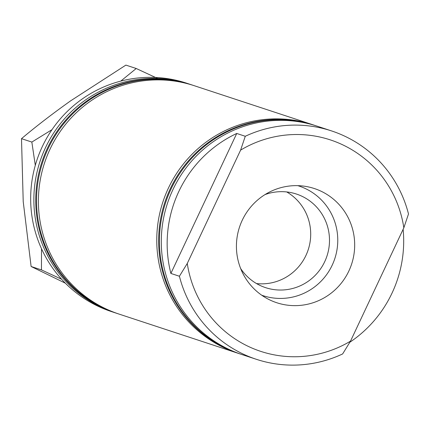 <?xml version="1.0" encoding="UTF-8"?>
<svg xmlns="http://www.w3.org/2000/svg" width="430" height="430" viewBox="0 0 430 430"><rect width="100%" height="100%" fill="white"/><g stroke="black" fill="none" stroke-linecap="round" stroke-linejoin="round"><path stroke-width="0.64" d="M269.965 300.011A60.114 59.028 108.2 0 0 348.864 271.013A60.114 59.028 108.2 0 0 321.14 191.259A60.114 59.028 108.2 0 0 305.408 186.367A60.114 59.028 108.2 0 0 239.488 227.174A60.114 59.028 108.2 0 0 268.266 299.167A60.114 59.028 108.2 0 0 269.965 300.011M261.709 295.211A57.69 56.647 108.2 0 0 333.347 262.563A57.69 56.647 108.2 0 0 305.574 188.668A57.69 56.647 108.2 0 0 297.786 185.652M240.65 268.519A49.278 48.386 108.2 0 0 260.043 285.423A49.278 48.386 108.2 0 0 265.606 287.654A49.278 48.386 108.2 0 0 325.94 258.855A49.278 48.386 108.2 0 0 301.994 196.274A49.278 48.386 108.2 0 0 296.431 194.048A49.278 48.386 108.2 0 0 264.988 194.607M256.538 283.574A49.278 48.386 108.2 0 0 308.192 249.798A49.278 48.386 108.2 0 0 286.713 191.941M236.742 133.467L170.877 273.437A120.223 118.056 -71.8 0 1 236.742 133.467L245.272 136.278A120.223 118.056 -71.8 0 1 331.557 130.919A120.223 118.056 -71.8 0 1 345.129 136.358A120.223 118.056 -71.8 0 1 408.5 213.979L403.829 227.825A111.316 109.311 108.2 0 0 240.601 150.124L187.276 263.45A111.316 109.311 108.2 0 0 248.169 346.333A111.316 109.311 108.2 0 0 350.504 341.151L403.829 227.825M350.504 341.151L342.635 353.944A120.223 118.056 -71.8 0 1 256.35 359.303L241.956 354.562A120.223 118.056 -71.8 0 1 228.384 349.122A120.223 118.056 -71.8 0 1 169.974 196.446A120.223 118.056 -71.8 0 1 317.163 126.178L331.557 130.919M256.35 359.303A120.223 118.056 -71.8 0 1 242.778 353.863A120.223 118.056 -71.8 0 1 179.407 276.243L170.877 273.437M241.026 354.25A120.223 118.056 -71.8 0 1 240.09 353.949A120.223 118.056 -71.8 0 1 226.519 348.51A120.223 118.056 -71.8 0 1 168.103 195.833A120.223 118.056 -71.8 0 1 315.298 125.565A120.223 118.056 -71.8 0 1 316.227 125.877M238.36 353.374A120.223 118.056 -71.8 0 1 237.424 353.068A120.223 118.056 -71.8 0 1 223.853 347.628A120.223 118.056 -71.8 0 1 165.437 194.951A120.223 118.056 -71.8 0 1 312.631 124.684A120.223 118.056 -71.8 0 1 313.561 124.996M237.424 353.068L119.062 314.094A120.223 118.056 -71.8 0 1 105.49 308.654A120.223 118.056 -71.8 0 1 47.074 155.977A120.223 118.056 -71.8 0 1 194.269 85.71L312.631 124.684M118.132 313.782A120.223 118.056 -71.8 0 1 117.196 313.475L116.396 313.212A120.223 118.056 -71.8 0 1 102.824 307.772A120.223 118.056 -71.8 0 1 44.408 155.096A120.223 118.056 -71.8 0 1 191.603 84.828L192.403 85.092A120.223 118.056 -71.8 0 1 193.333 85.403M115.466 312.906A120.223 118.056 -71.8 0 1 114.531 312.599A120.223 118.056 -71.8 0 1 100.959 307.16A120.223 118.056 -71.8 0 1 42.543 154.483A120.223 118.056 -71.8 0 1 189.737 84.216A120.223 118.056 -71.8 0 1 190.667 84.527M114.531 312.599L111.332 311.546A120.223 118.056 -71.8 0 1 97.76 306.106A120.223 118.056 -71.8 0 1 39.345 153.429A120.223 118.056 -71.8 0 1 186.539 83.162L189.737 84.216M117.196 313.475A120.223 118.056 -71.8 0 1 103.625 308.036A120.223 118.056 -71.8 0 1 45.209 155.359A120.223 118.056 -71.8 0 1 192.403 85.092M240.09 353.949L239.29 353.686A120.223 118.056 -71.8 0 1 225.718 348.246A120.223 118.056 -71.8 0 1 167.308 195.569A120.223 118.056 -71.8 0 1 314.497 125.302L315.298 125.565M403.13 229.314A120.223 118.056 -71.8 0 1 349.848 342.232M245.272 136.278L240.601 150.124M187.276 263.45L179.407 276.243M65.365 283.193L31.116 266.493L23.215 201.562L21.5 138.664C35.819 126.576 52.18 113.977 70.601 100.862L125.882 65.102L136.224 68.504L120.739 81.119M21.5 138.664L31.841 142.067L35.303 165.335M51.998 129.667L31.841 142.067M158.966 79.066L136.224 68.504M31.116 266.493L41.457 269.9L61.619 279.258M41.516 248.744L41.457 269.9"/></g></svg>
